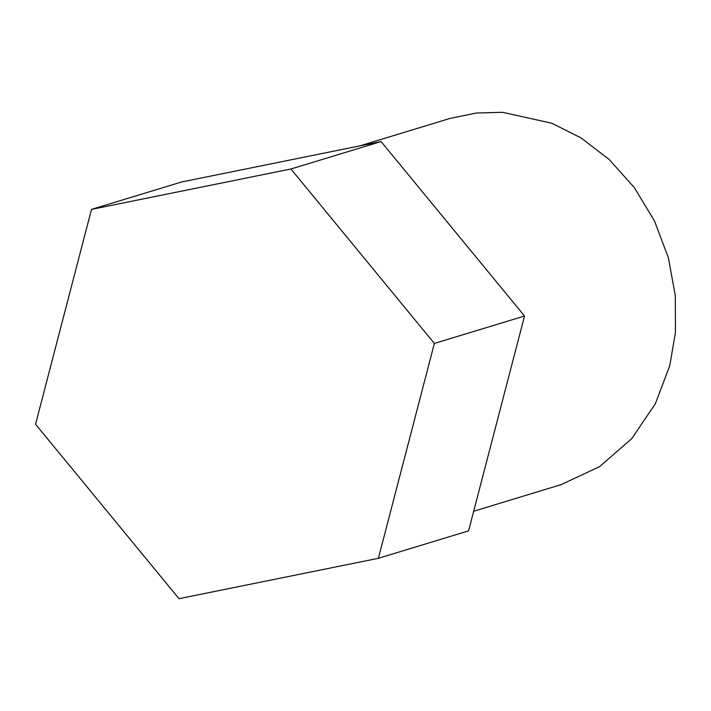 <?xml version="1.0" encoding="UTF-8"?>
<svg xmlns="http://www.w3.org/2000/svg" width="711" height="711" viewBox="0 0 711 711"><rect width="100%" height="100%" fill="white"/><g stroke="black" fill="none" stroke-linecap="round" stroke-linejoin="round"><path stroke-width="1.07" d="M359.757 145.888L449.787 118.506L476.174 113.031L502.588 112.311L551.905 123.261L581.029 137.925L609.114 159.424L634.23 187.482L654.467 220.908L668.376 257.764L675.308 295.66L675.45 332.295L669.744 365.81L655.329 403.795L631.688 438.696L599.497 466.7L561.13 484.635L473.677 511.236M91.515 209.381L181.687 181.963L381.087 141.569L524.531 316.022L468.567 530.868L378.394 558.295L434.359 343.44L290.915 168.987L91.515 209.381L35.55 424.236L178.994 598.689L378.394 558.295M381.087 141.569L290.915 168.987M524.531 316.022L434.359 343.44"/></g></svg>
